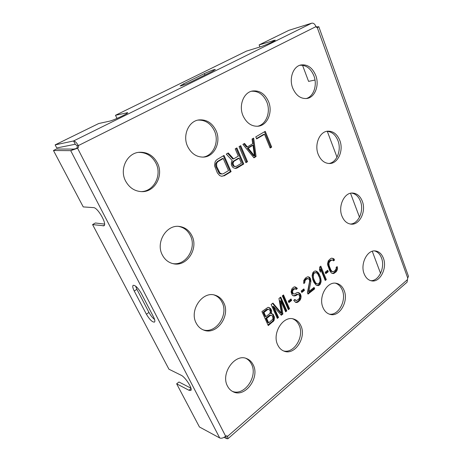 <?xml version="1.0" encoding="UTF-8"?>
<svg xmlns="http://www.w3.org/2000/svg" width="462" height="462" viewBox="0 0 462 462"><rect width="100%" height="100%" fill="white"/><g stroke="black" fill="none" stroke-linecap="round" stroke-linejoin="round"><path stroke-width="0.69" d="M226.039 435.949L225.514 436.33L226.686 438.64L227.87 438.779L227.593 436.521L227.119 435.949L225.531 436.313C223.29 438.063 221.35 438.611 219.71 437.959L199.434 426.975L176.646 383.812L188.958 390.263L191.043 388.611M219.71 437.959L70.709 150.658L53.459 150.491L83.247 206.912L93.538 207.617C97.759 207.421 107.438 224.468 103.904 225.797L92.579 224.59L168.93 369.196L181.098 375.225C185.424 377.079 193.122 389.247 190.766 390.477L188.958 390.263M146.396 314.206C149.619 319.623 152.31 322.257 154.475 322.101C155.215 321.396 154.88 319.629 153.465 316.805L141.176 293.197C137.965 287.762 135.297 285.135 133.166 285.314C132.363 286.088 132.721 287.993 134.257 291.043L146.396 314.206L148.966 312.433C150.629 315.482 152.506 317.85 154.608 319.531M77.397 148.296L73.833 149.093L70.709 150.658L77.564 148.215C78.528 147.597 78.788 146.725 78.338 145.599L77.038 145.732L75.266 144.248L56.757 147.967L55.134 144.877L73.574 140.962C74.925 141.008 76.478 142.498 78.24 145.426M53.459 150.491L56.445 149.018L73.833 149.093M176.646 383.812L178.979 381.999L190.939 388.172M92.579 224.59L95.351 222.99L104.562 224.099M134.257 291.043L136.891 289.299L148.966 312.433M136.891 289.299L135.591 286.094M76.247 148.423L76.311 148.4C77.27 147.782 77.524 146.91 77.073 145.79L77.038 145.732M55.134 144.877L98.718 123.521L109.482 121.183C113.288 120.484 128.655 113.282 127.685 112.67L115.488 115.298L246.471 51.109L260.406 46.824C264.899 45.495 275.826 40.546 275.202 40.13L259.124 44.912L288.906 30.313L311.723 23.187C313.438 22.904 314.836 24.001 315.916 26.467L317.66 27.529L317.203 27.674M316.441 27.356L318.786 26.657L408.5 276.374L407.703 277.945L407.074 282.172L227.87 438.779M125.549 180.948C129.25 187.728 134.644 191.291 141.713 191.638C154.839 192.238 163.895 175.589 157.507 163.219C153.453 155.561 147.366 151.917 139.241 152.281C127.067 153.037 119.208 169.196 125.549 180.948M187.641 146.494C191.337 153.725 196.679 157.259 203.655 157.092C214.553 156.63 221.367 141.921 216.101 130.7C212.208 122.811 206.398 119.225 198.683 119.953C188.456 121.269 182.357 135.695 187.641 146.494M243.029 115.76C246.575 123.175 251.657 126.657 258.293 126.201C267.55 125.271 273.002 111.989 268.543 101.6C264.888 93.665 259.471 90.142 252.292 91.031C243.514 92.544 238.525 105.677 243.029 115.76M292.752 88.173C296.078 95.634 300.843 99.059 307.039 98.452C315.055 97.32 319.594 85.141 315.748 75.41C312.358 67.527 307.357 64.062 300.733 65.003C293.064 66.557 288.842 78.667 292.752 88.173M162.301 254.909C164.807 259.69 168.491 262.635 173.342 263.733C186.798 267.071 198.758 248.672 191.949 235.793C189.201 230.342 184.985 227.229 179.302 226.444C166.47 224.411 155.457 242.452 162.301 254.909M318.226 154.4C320.819 160.424 324.653 163.461 329.735 163.513C338.167 163.473 343.803 150.387 339.824 140.477C337.179 134.09 333.125 130.989 327.668 131.173C319.537 131.635 314.16 144.67 318.226 154.4M196.165 323.048C197.955 326.542 200.531 328.904 203.898 330.145C216.788 335.395 230.705 315.754 223.758 302.818C221.795 298.816 218.821 296.252 214.842 295.126C202.379 290.996 189.114 310.366 196.165 323.048M341.978 216.164C344.023 221.05 347.106 223.718 351.218 224.157C359.759 225.133 366.378 211.232 362.312 201.259C360.221 196.061 356.959 193.324 352.529 193.035C344.236 192.463 337.814 206.323 341.978 216.164M227.46 386.024C228.8 388.669 230.677 390.569 233.085 391.736C245.068 398.163 260.112 377.598 253.222 364.899C251.75 361.862 249.584 359.765 246.731 358.627C235.066 353.124 220.426 373.458 227.46 386.024M277.674 344.848C279.192 348.071 281.398 350.202 284.297 351.23C295.033 355.497 306.618 337.364 300.912 325.791C299.301 322.216 296.858 319.952 293.578 318.994C283.142 315.402 271.841 333.397 277.674 344.848M323.025 307.657C324.63 311.324 327.027 313.582 330.214 314.414C339.732 317.232 348.891 301.051 344.092 290.379C342.423 286.405 339.836 284.049 336.33 283.31C327.073 280.988 318.104 297.095 323.025 307.657M364.183 273.902C365.823 277.899 368.301 280.22 371.615 280.867C380.035 282.704 387.468 268.093 383.373 258.166C381.693 253.904 379.059 251.501 375.479 250.958C367.278 249.492 359.979 264.068 364.183 273.902M271.35 313.542L271.696 311.272L270.969 309.038L269.225 307.582L268.006 307.317L261.919 311.607L268.266 325.577L273.995 320.645L274.48 317.475L273.025 314.229L270.484 313.311L270.628 309.996L269.496 308.079L268.434 307.409M280.856 300.964L285.637 311.827L286.815 310.897L280.746 297.083L278.956 298.464L281.45 313.167L272.944 303.107L271.125 304.51L277.333 318.399L278.528 317.452L273.666 306.543L281.306 315.257L282.888 314.004L280.856 300.964L279.978 300.756L282.005 313.773L280.827 314.709M289.541 308.737L283.518 294.947L282.334 295.859L288.375 309.661L289.541 308.737L288.658 308.518L282.923 295.409M291.655 300.416L291.02 298.96L288.3 301.085L288.935 302.552L291.655 300.416L290.765 300.213L290.425 299.422M296.2 289.455L297.349 288.559L296.783 287.832L294.56 286.815L293.468 287.266L291.857 288.906L291.066 291.868L291.886 294.369L292.585 295.385L293.861 295.957L295.778 295.628L297.817 294.421L299.393 295.126L299.757 297.164L298.798 299.087L296.379 300.606L294.86 299.463L293.705 300.369L295.605 302.379L296.939 302.494L298.019 302.027L300.369 299.78L301.143 296.847L300.41 293.942L298.273 292.51L297.257 292.521L294.323 294.034L293.491 293.901L292.92 293.174L292.481 291.557L293.26 289.778L295.12 288.727L296.2 289.455M304.446 290.384L303.834 288.935L301.184 291.008L301.802 292.458L304.446 290.384L303.546 290.2L303.216 289.42M314.691 288.831L314.091 287.399L308.905 291.493L310.891 281.497L310.608 279.036L309.696 277.437L308.46 276.853L307.473 276.848L305.474 278.008L303.771 280.48L303.805 283.547L304.753 282.813L305.076 280.63L306.647 279.031L308.512 278.742L309.488 279.903L309.604 281.352L307.415 292.671L308.021 294.109L314.691 288.831L313.785 288.652L313.467 287.89M312.814 279.614L313.894 282.213L316.06 285.083L318.237 285.643L319.45 285.066L320.42 283.916L321.165 281.058L320.484 277.05L318.647 273.169L316.36 271.13L315.084 270.975L313.854 271.535L312.866 272.684L312.11 275.571L312.814 279.614M319.461 269.877L320.403 272.182L320.668 269.317L325.236 280.486L326.311 279.631L320.819 266.164L319.727 267.007L319.461 269.877M328.28 271.691L327.702 270.264L325.19 272.228L325.774 273.66L328.28 271.691L327.362 271.546L327.05 270.772M337.156 266.586L336.105 267.417L336.267 268.405L335.383 270.218L333.795 271.471L332.218 271.592L330.884 270.022L329.163 265.742L328.886 263.323L329.793 261.498L331.393 260.256L332.975 260.158L333.495 260.874L334.552 260.054L333.807 258.76L331.704 258.142L330.7 258.541L328.32 260.753L327.587 263.583L327.691 265.003L329.822 270.859L331.387 272.996L333.483 273.579L336.059 271.916L337.295 269.82L337.543 268.139L337.156 266.586M271.685 147.095L265.246 131.335L255.798 136.856L256.641 138.895L264.518 134.275L270.149 148.025L271.685 147.095L270.801 147.176L264.501 131.768M253.95 157.825L256.069 156.543L253.667 138.098L252.067 139.033L252.708 143.751L247.343 146.916L244.525 143.439L242.897 144.392L253.95 157.825M239.068 146.627L245.911 162.688L247.528 161.712L240.714 145.669L239.068 146.627M238.311 156.116L233.616 158.899L228.245 152.951L226.276 154.1L232.247 160.574L231.433 161.925L231.364 164.998L232.686 167.232L234.113 168.104L235.66 168.463L237.185 167.966L243.745 163.998L236.867 147.915L235.21 148.88L238.311 156.116M224.37 175.722L231.098 171.65L224.018 155.423L217.18 159.419L215.898 160.609L215.055 161.983L214.564 165.8L217.371 172.932L219.612 175.537L221.362 176.23L224.37 175.722L223.533 175.751L230.255 171.685L223.331 155.827M263.975 312.451L267.862 309.436L268.607 309.263L269.889 310.279L270.351 311.919L269.739 313.6L265.864 316.626L263.975 312.451L263.109 312.214L266.996 309.211L268.607 309.263M272.545 316.204L273.002 319.04L268.682 322.846L266.672 318.405L270.536 315.379L271.275 315.2L272.545 316.204M313.854 279.187L313.323 277.31L313.652 273.989L314.455 272.984L316.285 272.713L317.729 273.879L319.456 277.477L319.981 279.337L319.958 281.629L318.855 283.633L317.042 283.928L315.592 282.784L313.854 279.187L312.947 279.025L312.41 277.148L312.745 273.839L313.548 272.834L315.494 272.563M254.447 155.838L248.192 148.117L253.009 145.27L254.447 155.838L253.58 155.896L247.326 148.198L252.142 145.351L253.009 145.27M233.957 161.29L239.189 158.171L241.383 163.288L236.174 166.43L234.35 166.233L233.628 165.373L233.015 163.15L233.957 161.29L233.108 161.342L238.34 158.229L239.189 158.171M228.523 170.605L223.458 173.66L222.17 173.995L219.987 173.123L216.776 166.695L216.557 163.744L217.111 162.537L218.104 161.515L223.233 158.506L228.523 170.605M140.985 191.615C153.765 191.626 162.22 175.369 156 163.323C152.148 155.977 146.315 152.327 138.513 152.373M370.686 280.653C378.823 281.352 385.36 267.377 381.479 257.935C379.989 254.112 377.673 251.773 374.532 250.912M329.308 314.148C338.611 315.806 346.818 300.225 342.244 290.026C340.754 286.457 338.473 284.176 335.4 283.194M283.437 350.889C294.051 353.973 304.591 336.411 299.128 325.294C297.69 322.083 295.541 319.918 292.677 318.803M232.276 391.308C244.265 396.5 258.16 376.478 251.524 364.229C250.213 361.521 248.331 359.557 245.871 358.333M350.283 224.041C358.466 224.03 364.287 210.718 360.429 201.213C358.541 196.465 355.596 193.751 351.588 193.081M203.107 329.833C215.881 334.066 228.829 314.899 222.112 302.367C220.305 298.677 217.608 296.206 214.022 294.941M328.811 163.508C336.798 162.624 341.736 150.098 337.953 140.639C335.533 134.719 331.797 131.612 326.744 131.323M172.58 263.554C185.799 266.089 196.974 248.117 190.367 235.597C187.786 230.451 183.841 227.379 178.523 226.386M306.115 98.568C313.623 96.737 317.556 85.089 313.9 75.814C310.776 68.428 306.087 64.917 299.826 65.275M257.415 126.282C266.204 124.694 271.05 111.902 266.776 101.929C263.369 94.427 258.258 90.87 251.432 91.251M202.847 157.126C213.323 156.041 219.531 141.782 214.449 130.931C210.776 123.412 205.255 119.808 197.875 120.114M318.786 26.657L317.66 27.529M311.723 23.187L73.574 140.962L75.266 144.248M183.57 83.841L180.14 85.955C181.606 85.932 185.314 84.529 191.256 81.745L212.277 71.373L215.373 69.456C213.854 69.514 210.175 70.905 204.343 73.625L183.57 83.841L184.032 84.892M115.488 115.298L116.932 118.272L117.804 118.081M259.124 44.912L259.933 46.968M317.602 26.773L316.21 27.085M380.567 273.388L372.274 251.276M359.494 217.192L350.525 193.26M337 157.184L327.304 131.335M302.529 65.258L308.576 81.381L315.003 80.03M226.686 438.64L224.047 437.358M271.621 312.93L270.755 312.699M273.025 314.229L271.419 313.542M273.625 314.957L272.153 313.998M274.284 316.435L273.412 316.193L272.753 314.726M274.48 317.475L273.608 317.232L273.412 316.193M274.405 319.127L273.533 318.884L273.608 317.232M273.995 320.645L273.123 320.397L273.533 318.884M273.123 321.731L272.251 321.483L273.123 320.397M267.954 324.884L272.251 321.483M270.368 308.304L269.496 308.079M270.969 309.038L270.097 308.812M271.5 310.227L270.628 309.996M271.696 311.272L270.824 311.042M265.864 316.626L264.997 316.383L263.109 312.214M268.682 322.846L267.816 322.591L265.806 318.162L269.669 315.142L271.275 315.2M277.027 317.712L277.65 317.215L272.788 306.323L273.666 306.543M281.45 313.167L280.573 312.936L272.522 303.43M285.337 311.14L285.932 310.672L280.157 297.54M288.074 308.974L288.658 308.518M288.64 301.877L290.765 300.213M295.674 288.981L296.454 288.375L294.496 286.844M293.491 293.901L292.602 293.705L292.03 292.983L291.591 291.366L291.915 290.332L293.526 288.698L295.12 288.727M295.426 302.235L297.124 301.825L298.648 300.618L299.982 298.406L300.133 295.195L299.515 293.745L297.811 292.515M296.379 300.606L294.41 299.821M293.399 295.749L294.883 295.432L296.922 294.225L298.637 294.554M301.519 291.788L303.546 290.2M303.638 282.808L304.175 280.463L304.995 279.446L306.803 278.43L307.704 278.592M308.905 291.493L308.004 291.308L309.996 280.174L309.459 278.291L308.789 277.281L307.888 276.853M307.732 293.434L313.785 288.652M316.759 285.412L318.537 284.892L319.508 283.749L320.062 282.178L320.149 279.464L318.509 274.312L317.198 272.297L315.546 271.032M317.042 283.928L316.129 283.76L314.686 282.617L312.947 279.025M324.959 279.816L325.398 279.47L320.166 266.666M319.646 270.339L319.756 269.173L320.668 269.317M325.502 273.002L327.362 271.546M332.259 273.429L333.558 273.019L335.903 270.796L336.619 268L336.411 267.175M333.102 260.337L333.628 259.927L332.883 258.639L331.924 258.148M332.981 271.743L331.3 271.448L330.601 270.876L327.962 264.328L327.968 263.19L328.869 261.371L330.469 260.129L332.213 259.996M267.862 309.436L266.996 309.211M270.536 315.379L269.669 315.142M266.672 318.405L265.806 318.162M282.888 314.004L282.005 313.773M278.528 317.452L277.65 317.215M286.815 310.897L285.932 310.672M297.349 288.559L296.454 288.375M294.415 288.883L293.526 288.698M293.26 289.778L292.371 289.593M292.81 290.517L291.915 290.332M292.481 291.557L291.591 291.366M292.665 292.585L291.776 292.394M292.92 293.174L292.03 292.983M299.532 293.075L298.637 292.885M300.41 293.942L299.515 293.745M301.028 295.391L300.133 295.195M301.143 296.847L300.248 296.65M300.877 298.602L299.982 298.406M300.369 299.78L299.474 299.578M299.543 300.82L298.648 300.618M298.019 302.027L297.124 301.825M296.939 302.494L296.044 302.287M295.426 300.184L294.537 299.982M297.817 294.421L296.922 294.225M296.927 294.727L296.032 294.531M295.778 295.628L294.883 295.432M294.883 295.934L293.988 295.738M295.703 287.104L294.814 286.925M296.783 287.832L295.888 287.647M306.647 279.031L305.746 278.863M305.896 279.608L304.995 279.446M305.076 280.63L304.175 280.463M304.758 281.647L303.857 281.479M304.753 282.813L303.852 282.64M309.696 277.437L308.789 277.281M310.366 278.453L309.459 278.291M310.608 279.036L309.702 278.875M310.903 280.336L309.996 280.174M310.891 281.497L309.99 281.329M317.267 271.575L316.354 271.425M318.104 272.447L317.198 272.297M318.647 273.169L317.735 273.019M319.421 274.463L318.509 274.312M320.484 277.05L319.571 276.894M320.888 278.626L319.975 278.465M321.061 279.625L320.149 279.464M321.165 281.058L320.253 280.89M320.974 282.34L320.062 282.178M320.42 283.916L319.508 283.749M319.45 285.066L318.537 284.892M318.237 285.643L317.325 285.47M313.323 277.31L312.41 277.148M314.691 281.202L313.785 281.035M315.592 282.784L314.686 282.617M314.455 272.984L313.548 272.834M313.652 273.989L312.745 273.839M313.34 275L312.433 274.844M326.311 279.631L325.398 279.47M337.543 268.139L336.619 268M337.295 269.82L336.376 269.681M336.821 270.94L335.903 270.796M336.059 271.916L335.141 271.772M334.482 273.169L333.558 273.019M333.483 273.579L332.565 273.429M333.807 258.76L332.883 258.639M334.552 260.054L333.628 259.927M331.393 260.256L330.469 260.129M329.793 261.498L328.869 261.371M329.192 262.335L328.274 262.202M328.886 263.323L327.968 263.19M328.88 264.46L327.962 264.328M329.163 265.742L328.245 265.604M330.884 270.022L329.966 269.877M331.52 271.021L330.601 270.876M332.218 271.592L331.3 271.448M269.993 147.661L270.801 147.176M264.518 134.275L263.635 134.378L256.502 138.56M253.696 157.513L255.203 156.601L252.853 138.577M247.343 146.916L246.483 146.991L243.896 143.809M245.749 162.318L246.668 161.764L240.003 146.084M235.239 168.364L242.891 164.045L236.163 148.325M233.616 158.899L232.773 158.957L227.656 153.297M235.198 166.586L233.506 166.274L232.34 164.391L232.167 163.196L233.108 161.342M222.043 176.236L223.533 175.751M222.17 173.995L220.183 173.845L219.155 173.152L215.95 166.736L215.621 165.177L215.731 163.791L217.273 161.567L222.395 158.564L223.233 158.506M256.069 156.543L255.203 156.601M248.192 148.117L247.326 148.198M247.528 161.712L246.668 161.764M243.745 163.998L242.891 164.045M237.185 167.966L236.336 168.006M233.27 162.133L232.426 162.179M233.015 163.15L232.167 163.196M233.183 164.345L232.34 164.391M233.628 165.373L232.784 165.419M234.35 166.233L233.506 166.274M231.098 171.65L230.255 171.685M218.104 161.515L217.273 161.567M217.111 162.537L216.285 162.589M216.557 163.744L215.731 163.791M216.447 165.13L215.621 165.177M216.776 166.695L215.95 166.736M219.086 171.91L218.26 171.939M219.987 173.123L219.155 173.152M221.015 173.816L220.183 173.845M225.652 436.203L77.564 148.215L76.311 148.4M407.288 279.793L227.535 436.394L226.542 435.816M315.968 26.617L78.338 145.599L77.073 145.79M407.703 277.945L317.29 27.662M227.593 436.521L226.461 435.822M126.692 112.705L127.015 113.381M273.261 40.489L273.568 41.28M204.343 73.625L204.932 75M103.107 225.93L104.395 225.173"/></g></svg>
